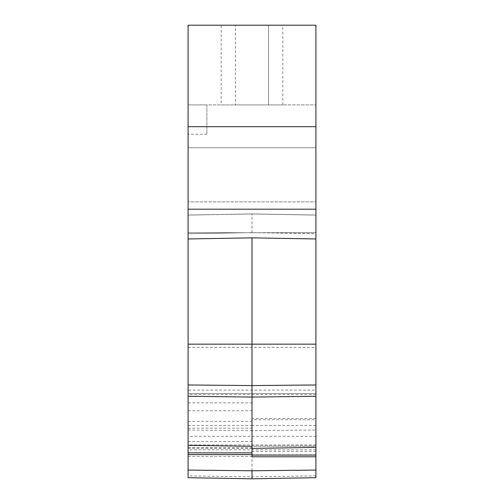 <?xml version="1.0" encoding="UTF-8"?>
<svg xmlns="http://www.w3.org/2000/svg" width="504" height="504" viewBox="0 0 504 504"><rect width="100%" height="100%" fill="white"/><g stroke="black" fill="none" stroke-linecap="round" stroke-linejoin="round"><path stroke-width="0.38" stroke-dasharray="2.52 1.89" d="M252 446.298L252 454.576L188.093 454.576L188.093 436.306L315.907 436.306L315.907 456.788L315.907 446.21L252 446.21L252 456.542L252 237.857L315.907 238.953L315.907 430.006L252 430.712L252 409.355L252 419.744L315.907 419.744L315.907 390.109L188.093 390.109L188.093 337.226L188.093 477.685M252 445.542L252 444.95L252 445.542M315.907 444.95L188.093 444.95M188.093 436.306L188.093 232.716L315.907 232.779L315.907 215.032L315.907 436.306M188.093 126.699L315.907 126.699L315.907 25.2L188.093 25.2L188.093 337.226L188.093 232.716L315.907 232.716L315.907 390.109M221.174 104.895L235.456 104.895L235.456 25.2L282.826 25.2L221.174 25.2L235.456 25.2L235.456 104.895L221.174 104.895L221.174 25.2M315.907 233.711L315.907 104.895L188.093 104.895L315.907 104.895L315.907 147.754L188.093 147.754L188.093 104.895L188.093 134.222L188.093 104.895L206.886 104.895L188.093 104.895L188.093 147.754L315.907 147.754L315.907 201.89L188.093 201.89L315.907 201.89L315.907 233.711L252 232.634L188.093 233.711L252 232.634L252 213.917L252 232.634L315.907 233.711M188.093 233.711L188.093 147.754L188.093 233.711M252 448.157L252 445.971L252 448.339L188.093 448.157M188.093 238.953L252 237.857M188.093 209.198L315.907 209.198L315.907 238.953M252 446.21L252 419.744M268.544 104.895L282.826 104.895L268.544 104.895L268.544 25.2L268.544 104.895L235.456 104.895L268.544 104.895M188.093 215.088L252 213.917L315.907 215.032L252 213.917L188.093 215.032L252 213.973L315.907 215.088L252 213.973L188.093 215.088L188.093 232.779L188.093 215.088M188.093 454.614L188.093 390.109M315.907 419.744L315.907 446.21M315.907 477.685L315.907 430.006M315.907 126.699L315.907 209.198M206.886 104.895L206.886 134.222L206.886 104.895M315.907 393.504L188.093 393.504L315.907 393.504M188.093 402.879L252 402.879M315.907 425.414L252 425.414M315.907 418.534L252 418.534M315.907 451.401L252 451.401M315.907 454.81L252 454.81M315.907 449.826L188.093 449.826M188.093 447.735L252 447.735M188.093 430.006L252 430.712L252 478.8M315.907 394.582L188.093 394.582M188.093 456.542L252 456.542M188.093 454.841L252 454.841M188.093 441.447L252 441.447M188.093 421.312L252 421.312M188.093 428.167L252 428.167M188.093 425.445L252 425.445M188.093 410.766L252 410.766M252 456.788L252 454.614M188.093 347.363L315.907 347.363M315.907 475.814L252 476.866L188.093 475.814M315.907 445.971L252 445.971M282.826 104.895L282.826 25.2M206.886 134.222L188.093 134.222M315.907 232.716L188.093 232.716L315.907 232.716"/><path stroke-width="0.76" d="M188.093 445.353L252 446.298L252 454.614L188.093 454.614L188.093 477.685L252 478.8L315.907 477.685L315.907 238.953L252 237.857L188.093 238.953L188.093 454.576M252 237.857L252 446.298M188.093 126.699L315.907 126.699L315.907 25.2L188.093 25.2L188.093 209.198L315.907 209.198L315.907 238.953M188.093 209.198L188.093 238.953M315.907 455.081L252 455.081L252 454.576M315.907 126.699L315.907 209.198M188.093 470.087L252 470.767L315.907 470.087M252 478.8L252 470.767M188.093 384.98L252 385.566L315.907 384.98M188.093 396.295L252 397.051L315.907 396.295M252 455.081L252 456.788L315.907 456.788L252 456.788M315.907 447.413L252 448.377M315.907 344.163L188.093 344.163M188.093 452.876L252 452.876"/></g></svg>
